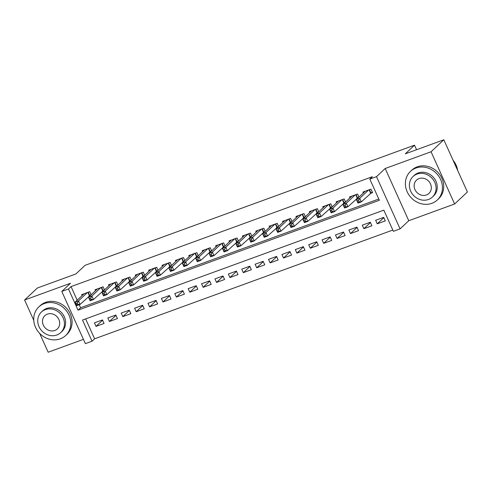 <?xml version="1.0" encoding="UTF-8"?>
<svg xmlns="http://www.w3.org/2000/svg" width="492" height="492" viewBox="0 0 492 492"><rect width="100%" height="100%" fill="white"/><g stroke="black" fill="none" stroke-linecap="round" stroke-linejoin="round"><path stroke-width="0.74" d="M92.059 341.208L85.362 343.65L61.789 291.436L68.486 288.995L78.044 310.163L379.369 200.275L369.812 179.106L376.509 176.665L400.082 228.878L393.391 231.32L383.834 210.152L82.502 320.04L92.059 341.208L94.612 338.81L392.819 230.059M39.692 333.441L48.173 352.223L83.425 339.363M61.789 291.436L70.467 283.281L24.6 300.009L37.367 288.011L75.866 273.97L85.061 265.329L414.51 145.183L405.322 153.818L443.827 139.777L467.4 191.991L454.633 203.989L431.06 151.776L385.193 168.504L376.509 176.665M385.193 168.504L408.766 220.717L454.633 203.989M408.766 220.717L400.082 228.878M24.6 300.009L33.764 320.304M443.827 139.777L431.06 151.776M91.125 294.813L89.716 291.701L81.684 294.628L82.109 295.575M104.513 289.923L103.111 286.818L95.079 289.745L95.503 290.692M117.908 285.04L116.506 281.934L108.468 284.862L108.898 285.809M131.303 280.157L129.894 277.045L121.862 279.979L122.287 280.926M144.691 275.274L143.289 272.162L135.251 275.096L135.681 276.043M158.086 270.391L156.684 267.279L148.645 270.213L149.07 271.154M171.48 265.508L170.072 262.396L162.04 265.323L162.465 266.27M184.869 260.619L183.467 257.513L175.429 260.44L175.859 261.387M198.264 255.735L196.855 252.63L188.823 255.557L189.248 256.504M211.652 250.852L210.25 247.747L202.218 250.674L202.642 251.621M225.047 245.969L223.645 242.857L215.607 245.791L216.037 246.738M238.442 241.086L237.033 237.974L229.001 240.908L229.426 241.855M251.83 236.203L250.428 233.091L242.39 236.025L242.82 236.966M265.225 231.32L263.823 228.208L255.785 231.135L256.209 232.083M278.62 226.431L277.211 223.325L269.179 226.252L269.604 227.199M292.008 221.548L290.606 218.442L282.568 221.369L282.998 222.316M305.403 216.665L303.995 213.553L295.963 216.486L296.387 217.433M318.791 211.781L317.389 208.669L309.351 211.603L309.782 212.55M332.186 206.898L330.784 203.786L322.746 206.72L323.176 207.667M345.581 202.015L344.172 198.903L336.141 201.831L336.565 202.778M358.969 197.126L357.567 194.02L349.529 196.948L349.96 197.895M383.828 217.642L377.259 223.817L385.298 220.89L383.705 217.359L375.667 220.287L377.259 223.817M370.439 222.525L363.865 228.7L371.903 225.773L370.31 222.243L362.272 225.176L363.865 228.7M357.044 227.409L350.476 233.583L358.508 230.656L356.915 227.126L348.883 230.059L350.476 233.583M343.656 232.292L337.082 238.466L345.12 235.539L343.527 232.009L335.489 234.942L337.082 238.466M330.261 237.175L323.693 243.355L331.725 240.422L330.132 236.892L322.1 239.825L323.693 243.355M316.866 242.064L310.298 248.239L318.336 245.305L316.743 241.781L308.705 244.708L310.298 248.239M303.478 246.947L296.904 253.122L304.942 250.188L303.349 246.664L295.311 249.592L296.904 253.122M290.083 251.83L283.515 258.005L291.547 255.077L289.954 251.547L281.922 254.475L283.515 258.005M276.688 256.713L270.12 262.888L278.158 259.96L276.565 256.43L268.527 259.364L270.12 262.888M263.3 261.596L256.726 267.771L264.764 264.844L263.171 261.313L255.133 264.247L256.726 267.771M249.905 266.48L243.337 272.66L251.369 269.727L249.776 266.197L241.744 269.13L243.337 272.66M236.517 271.369L229.942 277.543L237.98 274.61L236.388 271.086L228.35 274.013L229.942 277.543M223.122 276.252L216.554 282.426L224.586 279.493L222.993 275.969L214.961 278.896L216.554 282.426M209.727 281.135L203.159 287.31L211.197 284.376L209.604 280.852L201.566 283.779L203.159 287.31M196.339 286.018L189.764 292.193L197.802 289.265L196.21 285.735L188.172 288.663L189.764 292.193M182.944 290.901L176.376 297.076L184.408 294.148L182.815 290.618L174.783 293.552L176.376 297.076M169.549 295.784L162.981 301.959L171.019 299.031L169.426 295.501L161.388 298.435L162.981 301.959M156.161 300.667L149.586 306.848L157.625 303.915L156.032 300.384L147.994 303.318L149.586 306.848M142.766 305.557L136.198 311.731L144.23 308.798L142.637 305.274L134.605 308.201L136.198 311.731M129.378 310.44L122.803 316.614L130.841 313.681L129.248 310.157L121.21 313.084L122.803 316.614M115.983 315.323L109.415 321.497L117.447 318.57L115.854 315.04L107.822 317.967L109.415 321.497M85.626 318.902L94.612 338.81M102.465 319.923L94.427 322.857L96.02 326.381L104.058 323.453L102.465 319.923M369.812 179.106L372.364 176.708L71.039 286.596L77.183 300.206M79.23 304.745L80.596 307.764L378.803 199.014M370.205 193.516L372.555 192.661L370.962 189.137L362.924 192.065L363.348 193.012M356.817 198.399L358.127 197.925M343.422 203.288L344.732 202.809M330.034 208.171L331.337 207.692M316.639 213.054L317.949 212.575M303.244 217.938L304.554 217.458M289.856 222.821L291.159 222.347M276.461 227.704L277.771 227.23M263.072 232.593L264.376 232.113M249.678 237.476L250.988 236.996M236.283 242.359L237.593 241.88M222.894 247.242L224.198 246.763M209.5 252.125L210.81 251.652M196.105 257.008L197.415 256.535M182.717 261.892L184.02 261.418M169.322 266.781L170.632 266.301M155.933 271.664L157.237 271.184M142.539 276.547L143.849 276.067M129.144 281.43L130.454 280.95M115.755 286.313L117.059 285.84M102.361 291.196L103.671 290.723M88.966 296.079L90.276 295.606M416.564 149.722L414.51 145.183M71.039 286.596L68.486 288.995M80.596 307.764L78.044 310.163M102.588 320.206L96.02 326.381M372.272 192.04L361.325 201.868L357.973 203.091L356.38 199.561L365.267 191.21M357.198 200.877L356.38 199.561L359.732 198.344L361.325 201.868L359.178 201.8L358.539 200.392L357.198 200.877L357.838 202.286L359.178 201.8M368.613 189.992L359.732 198.344L358.539 200.392M357.973 203.091L357.838 202.286M457.646 170.392A19.606 17.54 -133.2 0 0 453.077 160.269M431.871 203.313A19.606 17.54 -133.2 0 0 437.333 199.961A19.606 17.54 -133.2 0 0 438.919 176.462A19.606 17.54 -133.2 0 0 415.943 168.03A19.606 17.54 -133.2 0 0 410.476 171.388A19.606 17.54 -133.2 0 0 408.895 194.887A19.606 17.54 -133.2 0 0 431.871 203.313M437.333 199.961L438.612 198.762A19.606 17.54 -133.2 0 0 440.192 175.263A19.606 17.54 -133.2 0 0 417.216 166.831A19.606 17.54 -133.2 0 0 411.755 170.189L410.476 171.388M413.065 176.493L414.239 175.386A14.114 12.632 46.8 0 1 418.169 172.975A14.114 12.632 46.8 0 1 434.713 179.039A14.114 12.632 46.8 0 1 433.575 195.957L432.4 197.064A14.114 12.632 -133.2 0 0 433.538 180.146A14.114 12.632 -133.2 0 0 416.995 174.076A14.114 12.632 -133.2 0 0 413.065 176.493A14.114 12.632 -133.2 0 0 411.921 193.411A14.114 12.632 -133.2 0 0 428.464 199.475A14.114 12.632 -133.2 0 0 432.4 197.064M419.036 178.59A9.096 8.136 -133.2 0 0 416.503 180.146A9.096 8.136 -133.2 0 0 415.765 191.05A9.096 8.136 -133.2 0 0 426.429 194.961A9.096 8.136 -133.2 0 0 428.962 193.405A9.096 8.136 -133.2 0 0 429.694 182.501A9.096 8.136 -133.2 0 0 419.036 178.59M60.233 338.847A19.606 17.54 -133.2 0 0 65.694 335.489A19.606 17.54 -133.2 0 0 67.275 311.99A19.606 17.54 -133.2 0 0 44.298 303.564A19.606 17.54 -133.2 0 0 38.837 306.916A19.606 17.54 -133.2 0 0 37.257 330.415A19.606 17.54 -133.2 0 0 60.233 338.847M65.694 335.489L66.967 334.289A19.606 17.54 -133.2 0 0 68.554 310.79A19.606 17.54 -133.2 0 0 45.578 302.365A19.606 17.54 -133.2 0 0 40.116 305.716L38.837 306.916M41.42 312.02L42.595 310.919A14.114 12.632 46.8 0 1 46.531 308.502A14.114 12.632 46.8 0 1 63.074 314.572A14.114 12.632 46.8 0 1 61.937 331.491L60.762 332.598A14.114 12.632 -133.2 0 0 61.9 315.673A14.114 12.632 -133.2 0 0 45.356 309.609A14.114 12.632 -133.2 0 0 41.42 312.02A14.114 12.632 -133.2 0 0 40.282 328.945A14.114 12.632 -133.2 0 0 56.826 335.009A14.114 12.632 -133.2 0 0 60.762 332.598M47.398 314.124A9.096 8.136 -133.2 0 0 44.858 315.679A9.096 8.136 -133.2 0 0 44.126 326.583A9.096 8.136 -133.2 0 0 54.784 330.495A9.096 8.136 -133.2 0 0 57.324 328.939A9.096 8.136 -133.2 0 0 58.056 318.035A9.096 8.136 -133.2 0 0 47.398 314.124M358.877 196.923L347.93 206.751L344.584 207.975L342.992 204.444L351.872 196.093M343.81 205.761L342.992 204.444L346.337 203.227L347.93 206.751L345.784 206.683L345.15 205.275L343.81 205.761L344.443 207.175L345.784 206.683M355.224 194.875L346.337 203.227L345.15 205.275M344.584 207.975L344.443 207.175M345.489 201.806L334.542 211.634L331.19 212.858L329.597 209.328L338.484 200.976M330.415 210.644L329.597 209.328L332.949 208.11L334.542 211.634L332.395 211.566L331.756 210.158L330.415 210.644L331.054 212.058L332.395 211.566M341.829 199.758L332.949 208.11L331.756 210.158M331.19 212.858L331.054 212.058M332.094 206.689L321.147 216.523L317.801 217.741L316.202 214.217L325.089 205.865M317.026 215.527L316.202 214.217L319.554 212.993L321.147 216.523L319.001 216.455L318.361 215.041L317.026 215.527L317.66 216.941L319.001 216.455M328.441 204.641L319.554 212.993L318.361 215.041M317.801 217.741L317.66 216.941M318.699 211.572L307.752 221.406L304.407 222.624L302.814 219.1L311.7 210.748M303.632 220.416L302.814 219.1L306.159 217.876L307.752 221.406L305.606 221.338L304.972 219.924L303.632 220.416L304.271 221.824L305.606 221.338M315.046 209.524L306.159 217.876L304.972 219.924M304.407 222.624L304.271 221.824M305.311 216.462L294.364 226.289L291.012 227.507L289.419 223.983L298.306 215.631M290.237 225.299L289.419 223.983L292.771 222.759L294.364 226.289L292.217 226.222L291.578 224.807L290.237 225.299L290.877 226.707L292.217 226.222M301.651 214.407L292.771 222.759L291.578 224.807M291.012 227.507L290.877 226.707M291.916 221.345L280.969 231.172L277.623 232.396L276.03 228.866L284.911 220.514M276.848 230.182L276.03 228.866L279.376 227.642L280.969 231.172L278.823 231.105L278.183 229.696L276.848 230.182L277.482 231.591L278.823 231.105M288.263 219.297L279.376 227.642L278.183 229.696M277.623 232.396L277.482 231.591M278.521 226.228L267.574 236.055L264.229 237.279L262.636 233.749L271.522 225.398M263.454 235.065L262.636 233.749L265.981 232.532L267.574 236.055L265.428 235.988L264.794 234.579L263.454 235.065L264.093 236.48L265.428 235.988M274.868 224.18L265.981 232.532L264.794 234.579M264.229 237.279L264.093 236.48M265.133 231.111L254.186 240.939L250.834 242.162L249.241 238.632L258.128 230.281M250.059 239.948L249.241 238.632L252.593 237.415L254.186 240.939L252.039 240.871L251.4 239.463L250.059 239.948L250.699 241.363L252.039 240.871M261.473 229.063L252.593 237.415L251.4 239.463M250.834 242.162L250.699 241.363M251.738 235.994L240.791 245.828L237.445 247.045L235.852 243.515L244.733 235.17M236.67 244.832L235.852 243.515L239.198 242.298L240.791 245.828L238.645 245.754L238.011 244.346L236.67 244.832L237.304 246.246L238.645 245.754M248.085 233.946L239.198 242.298L238.011 244.346M237.445 247.045L237.304 246.246M238.349 240.877L227.402 250.711L224.051 251.929L222.458 248.405L231.345 240.053M223.276 249.721L222.458 248.405L225.81 247.181L227.402 250.711L225.256 250.643L224.616 249.229L223.276 249.721L223.915 251.129L225.256 250.643M234.69 238.829L225.81 247.181L224.616 249.229M224.051 251.929L223.915 251.129M224.955 245.766L214.008 255.594L210.662 256.812L209.069 253.288L217.95 244.936M209.887 254.604L209.069 253.288L212.415 252.064L214.008 255.594L211.861 255.526L211.222 254.112L209.887 254.604L210.521 256.012L211.861 255.526M221.302 243.712L212.415 252.064L211.222 254.112M210.662 256.812L210.521 256.012M211.56 250.649L200.613 260.477L197.267 261.701L195.675 258.171L204.561 249.819M196.493 259.487L195.675 258.171L199.02 256.947L200.613 260.477L198.467 260.409L197.833 258.995L196.493 259.487L197.132 260.895L198.467 260.409M207.907 248.595L199.02 256.947L197.833 258.995M197.267 261.701L197.132 260.895M198.171 255.532L187.224 265.36L183.873 266.584L182.28 263.054L191.167 254.702M183.098 264.37L182.28 263.054L185.632 261.83L187.224 265.36L185.078 265.293L184.438 263.884L183.098 264.37L183.737 265.778L185.078 265.293M194.512 253.485L185.632 261.83L184.438 263.884M183.873 266.584L183.737 265.778M184.777 260.416L173.83 270.243L170.484 271.467L168.891 267.937L177.772 259.585M169.709 269.253L168.891 267.937L172.237 266.719L173.83 270.243L171.683 270.176L171.044 268.767L169.709 269.253L170.343 270.668L171.683 270.176M181.124 258.368L172.237 266.719L171.044 268.767M170.484 271.467L170.343 270.668M171.382 265.299L160.435 275.126L157.089 276.35L155.497 272.82L164.383 264.468M156.315 274.136L155.497 272.82L158.842 271.602L160.435 275.126L158.289 275.059L157.655 273.65L156.315 274.136L156.954 275.551L158.289 275.059M167.729 263.251L158.842 271.602L157.655 273.65M157.089 276.35L156.954 275.551M157.993 270.182L147.046 280.016L143.695 281.233L142.102 277.703L150.989 269.358M142.92 279.019L142.102 277.703L145.454 276.486L147.046 280.016L144.9 279.948L144.261 278.534L142.92 279.019L143.559 280.434L144.9 279.948M154.334 268.134L145.454 276.486L144.261 278.534M143.695 281.233L143.559 280.434M144.599 275.065L133.652 284.899L130.306 286.116L128.713 282.592L137.594 274.241M129.531 283.909L128.713 282.592L132.059 281.369L133.652 284.899L131.505 284.831L130.872 283.417L129.531 283.909L130.165 285.317L131.505 284.831M140.946 273.017L132.059 281.369L130.872 283.417M130.306 286.116L130.165 285.317M131.21 279.954L120.263 289.782L116.911 291L115.319 287.476L124.205 279.124M116.137 288.792L115.319 287.476L118.67 286.252L120.263 289.782L118.117 289.714L117.477 288.3L116.137 288.792L116.776 290.2L118.117 289.714M127.551 277.9L118.67 286.252L117.477 288.3M116.911 291L116.776 290.2M117.816 284.837L106.869 294.665L103.523 295.889L101.93 292.359L110.811 284.007M102.748 293.675L101.93 292.359L105.276 291.135L106.869 294.665L104.722 294.597L104.083 293.189L102.748 293.675L103.381 295.083L104.722 294.597M114.162 282.789L105.276 291.135L104.083 293.189M103.523 295.889L103.381 295.083M104.421 289.72L93.474 299.548L90.128 300.772L88.535 297.242L97.422 288.89M89.353 298.558L88.535 297.242L91.881 296.024L93.474 299.548L91.328 299.48L90.694 298.072L89.353 298.558L89.993 299.972L91.328 299.48M100.768 287.672L91.881 296.024L90.694 298.072M90.128 300.772L89.993 299.972M91.032 294.603L80.085 304.431L76.734 305.655L75.141 302.125L84.027 293.773M75.959 303.441L75.141 302.125L78.492 300.907L80.085 304.431L77.939 304.363L77.299 302.955L75.959 303.441L76.598 304.856L77.939 304.363M87.373 292.555L78.492 300.907L77.299 302.955M76.734 305.655L76.598 304.856M369.443 189.684L370.906 192.919M369.117 189.807L370.617 193.135M356.054 194.574L357.512 197.802M355.722 194.691L357.223 198.018M342.66 199.457L344.117 202.686M342.327 199.574L343.834 202.901M329.265 204.34L330.729 207.569M328.939 204.457L330.439 207.784M315.876 209.223L317.334 212.458M315.544 209.346L317.045 212.667M302.482 214.106L303.945 217.341M302.156 214.229L303.656 217.556M289.093 218.989L290.551 222.224M288.761 219.112L290.262 222.439M275.698 223.878L277.156 227.107M275.366 223.995L276.873 227.322M262.304 228.762L263.767 231.99M261.978 228.878L263.478 232.206M248.915 233.645L250.373 236.873M248.583 233.762L250.084 237.089M235.52 238.528L236.978 241.763M235.188 238.651L236.695 241.972M222.132 243.411L223.589 246.646M221.8 243.534L223.3 246.861M208.737 248.294L210.195 251.529M208.405 248.417L209.906 251.744M195.342 253.177L196.806 256.412M195.017 253.3L196.517 256.627M181.954 258.066L183.411 261.295M181.622 258.183L183.122 261.51M168.559 262.949L170.017 266.178M168.227 263.066L169.734 266.393M155.165 267.832L156.628 271.061M154.839 267.949L156.339 271.276M141.776 272.716L143.233 275.95M141.444 272.839L142.944 276.16M128.381 277.599L129.839 280.834M128.049 277.722L129.556 281.049M114.993 282.482L116.45 285.717M114.661 282.605L116.161 285.932M101.598 287.365L103.056 290.6M101.266 287.488L102.766 290.815M88.203 292.254L89.667 295.483M87.877 292.371L89.378 295.698"/></g></svg>
